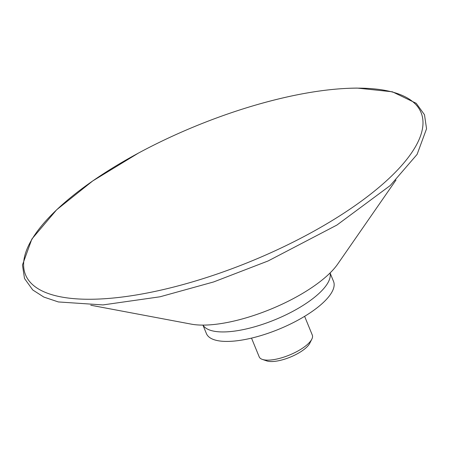 <?xml version="1.0" encoding="UTF-8"?>
<svg xmlns="http://www.w3.org/2000/svg" width="449" height="449" viewBox="0 0 449 449"><rect width="100%" height="100%" fill="white"/><g stroke="black" fill="none" stroke-linecap="round" stroke-linejoin="round"><path stroke-width="0.67" d="M251.513 338.114L259.202 356.86A28.697 9.805 -22.3 0 0 262.368 359.413L266.745 360.912A24.964 8.531 -22.3 0 0 304.422 349.165A24.964 8.531 -22.3 0 0 309.776 343.261L311.842 339.124A28.697 9.805 -22.3 0 0 312.302 335.083L304.618 316.337M262.368 359.413A28.697 9.805 -22.3 0 0 305.679 345.91A28.697 9.805 -22.3 0 0 311.842 339.124M202.937 325.104L206.405 333.562A68.708 23.471 -22.3 0 0 251.199 338.192A68.708 23.471 -22.3 0 0 317.684 307.346A68.708 23.471 -22.3 0 0 333.54 281.422L330.071 272.964M90.765 305.23L191.291 324.139A89.43 30.554 -22.3 0 0 321.187 280.754A89.43 30.554 -22.3 0 0 337.682 264.102L395.984 180.055M74.86 194.148A213.752 73.03 -22.3 0 0 89.716 299.264A213.752 73.03 -22.3 0 0 371.744 193.25A213.752 73.03 -22.3 0 0 356.882 88.133A213.752 73.03 -22.3 0 0 255.273 105.178A213.752 73.03 -22.3 0 0 74.86 194.148M203.021 325.104A68.708 23.471 -22.3 0 0 248.808 328.348A68.708 23.471 -22.3 0 0 313.795 297.867A68.708 23.471 -22.3 0 0 330.009 273.026M138.376 153.12L92.741 180.93L56.653 209.784L31.868 239.036L22.45 265.017L24.515 278.509L32.749 289.964L43.845 297.07L58.342 301.941L102.973 304.922L160.012 296.789L213.623 281.95L268.109 260.959L336.89 225.072L390.271 185.504L417.099 154.394L426.55 128.768L424.49 114.736L416.223 103.304L392.387 91.798L357.281 88.088C327.837 88.307 293.837 94.004 255.273 105.178"/></g></svg>
